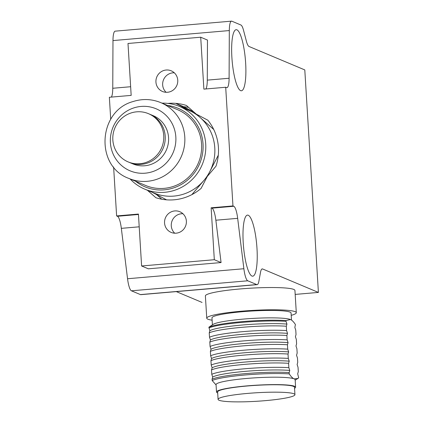 <?xml version="1.0" encoding="UTF-8"?>
<svg xmlns="http://www.w3.org/2000/svg" width="423" height="423" viewBox="0 0 423 423"><rect width="100%" height="100%" fill="white"/><g stroke="black" fill="none" stroke-linecap="round" stroke-linejoin="round"><path stroke-width="0.63" d="M174.784 210.929A11.215 10.876 112.8 0 1 179.812 211.717A11.215 10.876 112.8 0 1 186.231 223.741A11.215 10.876 112.8 0 1 176.148 233.179A11.215 10.876 112.8 0 1 171.119 232.391A11.215 10.876 112.8 0 1 164.7 220.372A11.215 10.876 112.8 0 1 174.784 210.929M182.916 213.726A11.215 10.876 -67.2 0 0 181.499 213.752A11.215 10.876 -67.2 0 0 171.897 221.34A11.215 10.876 -67.2 0 0 174.731 233.21M166.165 70.017A11.215 10.876 112.8 0 1 171.193 70.8A11.215 10.876 112.8 0 1 177.612 82.823A11.215 10.876 112.8 0 1 167.529 92.267A11.215 10.876 112.8 0 1 162.501 91.479A11.215 10.876 112.8 0 1 156.082 79.455A11.215 10.876 112.8 0 1 166.165 70.017M174.297 72.809A11.215 10.876 -67.2 0 0 172.88 72.835A11.215 10.876 -67.2 0 0 163.278 80.428A11.215 10.876 -67.2 0 0 166.112 92.293M240.629 90.644A30.652 6.652 -94.9 0 1 232 59.072A30.652 6.652 -94.9 0 1 236.14 29.695A30.652 6.652 -94.9 0 1 236.906 29.827A30.652 6.652 -94.9 0 1 245.536 61.398A30.652 6.652 -94.9 0 1 241.396 90.776A30.652 6.652 -94.9 0 1 240.629 90.644M248.248 215.244A30.652 6.652 -94.9 0 1 256.877 246.815A30.652 6.652 -94.9 0 1 252.737 276.193A30.652 6.652 -94.9 0 1 251.965 276.06A30.652 6.652 -94.9 0 1 243.341 244.489A30.652 6.652 -94.9 0 1 247.481 215.111A30.652 6.652 -94.9 0 1 248.248 215.244M161.993 103.143A44.859 43.506 112.8 0 1 179.468 106.432L188.536 110.244A44.859 43.506 112.8 0 1 191.783 111.772L175.725 103.355A48.597 47.133 112.8 0 0 167.952 103.413A48.597 47.133 112.8 0 1 177.438 103.519A48.597 47.133 112.8 0 1 186.427 105.47L213.737 129.48A48.597 47.133 112.8 0 1 218.421 147.532A48.597 47.133 112.8 0 1 215.984 166.191L191.878 194.628A48.597 47.133 112.8 0 1 164.875 199.677A48.597 47.133 112.8 0 1 155.886 197.721L147.421 190.281M188.573 107.363A48.597 47.133 -67.2 0 0 185.496 106.903A48.597 47.133 -67.2 0 0 183.677 106.733M113.623 167.006L116.616 215.936L138.427 214.059L141.605 265.977L148.367 268.817L221.076 262.561L214.318 259.717L211.14 207.804L232.957 205.927L225.697 87.26L226.532 87.609A14.953 3.247 85.1 0 0 226.908 87.672A14.953 3.247 85.1 0 0 228.367 85.483A14.953 3.247 85.1 0 0 229.102 78.255L229.314 30.567A14.953 3.247 -94.9 0 1 230.054 23.344A14.953 3.247 -94.9 0 1 231.513 21.15A14.953 3.247 -94.9 0 1 231.889 21.213L240.899 25.005A14.953 3.247 -94.9 0 1 242.257 26.67A14.953 3.247 -94.9 0 1 243.542 30.345L246.376 41.137A14.953 3.247 85.1 0 0 247.661 44.806A14.953 3.247 85.1 0 0 249.015 46.477L304.798 69.922L318.403 292.42L262.625 268.975A14.953 3.247 85.1 0 0 262.249 268.912A14.953 3.247 85.1 0 0 261.409 269.567A14.953 3.247 85.1 0 0 260.515 272.322L258.887 281.237A14.953 3.247 -94.9 0 1 257.993 283.997A14.953 3.247 -94.9 0 1 257.152 284.647A14.953 3.247 -94.9 0 1 256.777 284.584L140.436 294.593L131.426 290.807L247.762 280.798A14.953 3.247 -94.9 0 1 245.562 276.97A14.953 3.247 -94.9 0 1 243.881 268.732L127.545 278.741L121.332 228.351L139.209 226.813M231.513 21.15L115.172 31.159A14.953 3.247 85.1 0 0 113.713 33.354A14.953 3.247 85.1 0 0 112.978 40.576L112.761 88.27A14.953 3.247 -94.9 0 1 112.026 95.492A14.953 3.247 -94.9 0 1 111.365 97.094M205.89 88.962A14.953 3.247 85.1 0 0 206.551 87.36A14.953 3.247 85.1 0 0 207.286 80.132L207.471 40.063L200.708 37.219L127.995 43.474L131.172 95.392L109.356 97.269L110.71 119.339M221.076 262.561L215.857 220.219A14.953 3.247 85.1 0 0 214.175 211.976A14.953 3.247 85.1 0 0 211.976 208.153L211.14 207.804M215.857 220.219L237.668 218.342A14.953 3.247 85.1 0 0 235.986 210.099A14.953 3.247 85.1 0 0 233.787 206.276L211.976 208.153M127.545 278.741A14.953 3.247 85.1 0 0 129.227 286.984A14.953 3.247 85.1 0 0 131.426 290.807M138.453 214.477L117.451 216.285A14.953 3.247 -94.9 0 1 119.651 220.108A14.953 3.247 -94.9 0 1 121.332 228.351M214.318 259.717L141.605 265.977M225.697 87.26L203.881 89.137L200.708 37.219M117.451 216.285L116.616 215.936M237.668 218.342L243.881 268.732M232.957 205.927L233.787 206.276M247.762 280.798L256.777 284.584M140.436 294.593A14.953 3.247 85.1 0 0 140.811 294.662L257.152 284.647M176.306 291.606L202.067 302.434M318.403 292.42L295.175 294.419M156.468 194.538L161.798 199.217M212.082 379.209L212.695 377.083A43.363 4.796 -3.5 0 1 245.451 371.336A43.363 4.796 -3.5 0 1 289.771 370.448L289.152 372.573A44.859 4.96 176.5 0 0 245.266 373.641A44.859 4.96 176.5 0 0 212.082 379.209L212.161 380.526L216.074 384.956M211.78 374.313A44.859 4.96 -3.5 0 1 244.965 368.745A44.859 4.96 -3.5 0 1 288.856 367.682L288.586 363.304A44.859 4.96 176.5 0 0 244.7 364.372A44.859 4.96 176.5 0 0 211.511 369.935L211.78 374.313L212.695 377.083M210.379 351.397L210.998 349.271A43.363 4.796 -3.5 0 1 243.748 343.524A43.363 4.796 -3.5 0 1 288.068 342.635L287.455 344.761A44.859 4.96 176.5 0 0 243.563 345.829A44.859 4.96 176.5 0 0 210.379 351.397L210.649 355.769A44.859 4.96 -3.5 0 1 243.833 350.207A44.859 4.96 -3.5 0 1 287.719 349.139L287.455 344.761M210.078 346.5A44.859 4.96 -3.5 0 1 243.267 340.933A44.859 4.96 -3.5 0 1 287.154 339.87L286.889 335.492A44.859 4.96 176.5 0 0 242.998 336.56A44.859 4.96 176.5 0 0 209.813 342.122L210.078 346.5L210.998 349.271M209.813 342.122L210.427 339.997A43.363 4.796 -3.5 0 1 243.183 334.255A43.363 4.796 -3.5 0 1 287.503 333.366L286.889 335.492M209.512 337.231A44.859 4.96 -3.5 0 1 242.696 331.664A44.859 4.96 -3.5 0 1 286.588 330.596L286.318 326.223A44.859 4.96 176.5 0 0 242.432 327.286A44.859 4.96 176.5 0 0 209.242 332.853L209.512 337.231L210.427 339.997M209.242 332.853L209.861 330.728A43.363 4.796 -3.5 0 1 242.617 324.98A43.363 4.796 -3.5 0 1 286.937 324.097L286.318 326.223M208.946 327.957A44.859 4.96 -3.5 0 1 242.13 322.395A44.859 4.96 -3.5 0 1 286.022 321.327L285.974 320.555A44.859 4.96 176.5 0 0 242.083 321.623A44.859 4.96 176.5 0 0 208.899 327.185L209.861 330.728M211.511 369.935L212.129 367.809A43.363 4.796 -3.5 0 1 244.885 362.067A43.363 4.796 -3.5 0 1 289.205 361.179L288.586 363.304M211.214 365.044A44.859 4.96 -3.5 0 1 244.399 359.476A44.859 4.96 -3.5 0 1 288.29 358.408L288.021 354.035A44.859 4.96 176.5 0 0 244.129 355.098A44.859 4.96 176.5 0 0 210.945 360.666L211.214 365.044L212.129 367.809M210.945 360.666L211.563 358.54A43.363 4.796 -3.5 0 1 244.32 352.793A43.363 4.796 -3.5 0 1 288.639 351.91L288.021 354.035M211.563 358.54L210.649 355.769M285.974 320.555L290.511 319.545C291.986 320.142 293.62 321.808 295.418 324.526L294.847 327.423L295.767 330.189L296.031 334.567L295.413 336.692L296.333 339.463L296.597 343.836L295.984 345.961L296.898 348.732L297.168 353.11L296.549 355.235L297.464 358.001L297.734 362.379L297.115 364.504L298.03 367.275L298.3 371.648L297.681 373.773L298.68 377.866L297.924 378.426L294.144 378.876C292.668 378.273 291.035 376.613 289.237 373.895A44.859 4.96 176.5 0 0 245.345 374.958A44.859 4.96 176.5 0 0 212.161 380.526M289.237 373.895L289.152 372.573M218.078 399.375L217.628 391.957A38.504 4.256 -3.5 0 1 251.574 385.644A38.504 4.256 -3.5 0 1 293.504 386.384A38.504 4.256 -3.5 0 1 294.487 387.257L294.942 394.675A38.504 4.256 -3.5 0 1 260.991 400.993A38.504 4.256 -3.5 0 1 219.066 400.248A38.504 4.256 -3.5 0 1 218.078 399.375A38.504 4.256 -3.5 0 1 252.029 393.057A38.504 4.256 -3.5 0 1 293.959 393.802A38.504 4.256 -3.5 0 1 294.942 394.675M206.747 318.181L205.388 295.931A44.859 4.96 -3.5 0 1 240.084 288.957A44.859 4.96 -3.5 0 1 294.937 290.453L296.296 312.703A44.859 4.96 176.5 0 0 241.448 311.206A44.859 4.96 176.5 0 0 206.747 318.181A44.859 4.96 176.5 0 0 212.113 320.185M291.505 320.095L291.072 313.025A39.625 4.383 176.5 0 0 242.622 311.703A39.625 4.383 176.5 0 0 211.971 317.863L212.399 324.853M290.511 319.545L290.744 319.651A39.625 4.383 176.5 0 0 290.733 319.64A39.625 4.383 176.5 0 0 290.511 319.545A39.625 4.383 176.5 0 0 243.077 319.116A39.625 4.383 176.5 0 0 213.113 324.388L208.899 327.185M294.551 388.293A39.625 4.383 176.5 0 0 295.608 387.188A39.625 4.383 176.5 0 0 247.159 385.866A39.625 4.383 176.5 0 0 216.507 392.026A39.625 4.383 176.5 0 0 217.692 392.993M295.608 387.188L295.154 379.775A39.625 4.383 176.5 0 0 294.144 378.876A39.625 4.383 176.5 0 0 246.704 378.453A39.625 4.383 176.5 0 0 216.053 384.613L216.507 392.026M291.214 315.346A44.859 4.96 176.5 0 0 296.296 312.703M288.856 367.682L289.771 370.448M286.022 321.327L286.937 324.097M286.588 330.596L287.503 333.366M287.154 339.87L288.068 342.635M287.719 349.139L288.639 351.91M288.29 358.408L289.205 361.179M145.676 162.548A26.168 25.38 112.8 0 1 128.153 161.909A26.168 25.38 112.8 0 1 113.887 145.872A26.168 25.38 112.8 0 1 130.903 113.02A26.168 25.38 112.8 0 1 148.431 113.66A26.168 25.38 112.8 0 1 163.749 138.712A26.168 25.38 112.8 0 1 145.676 162.548M148.431 113.66L149.895 114.279A26.168 25.38 112.8 0 1 165.213 139.331A26.168 25.38 112.8 0 1 147.146 163.162A26.168 25.38 112.8 0 1 129.618 162.522L132.975 163.934A26.168 25.38 112.8 0 0 150.503 164.573A26.168 25.38 112.8 0 0 168.571 140.743A26.168 25.38 112.8 0 0 153.253 115.691L149.895 114.279A26.168 25.38 112.8 0 1 165.213 139.331A26.168 25.38 112.8 0 1 147.146 163.162A26.168 25.38 112.8 0 1 129.618 162.522L128.153 161.909M179.468 106.432A44.859 43.506 112.8 0 1 205.731 149.377A44.859 43.506 112.8 0 1 174.752 190.234A44.859 43.506 112.8 0 1 144.708 189.139L153.776 192.951A44.859 43.506 112.8 0 0 183.82 194.046A44.859 43.506 112.8 0 0 209.697 171.807L218.289 155.215A48.597 47.133 112.8 0 0 207.841 120.195L191.783 111.772A44.859 43.506 112.8 0 1 209.697 171.807L201.099 188.399A48.597 47.133 112.8 0 1 184.877 197.583A48.597 47.133 112.8 0 1 166.583 199.841L152.116 192.254M160.729 102.609L177.517 109.668A41.121 39.884 112.8 0 1 201.591 149.033A41.121 39.884 112.8 0 1 173.192 186.485A41.121 39.884 112.8 0 1 145.655 185.48L128.862 178.427A41.121 39.884 112.8 0 0 156.404 179.431A41.121 39.884 112.8 0 0 184.798 141.975A41.121 39.884 112.8 0 0 160.729 102.609C151.635 98.908 142.377 98.57 132.944 101.583C97.999 111.053 94.948 166.313 128.862 178.427M167.513 105.464A42.617 41.332 112.8 0 1 202.992 143.455A42.617 41.332 112.8 0 1 173.615 187.902A42.617 41.332 112.8 0 1 135.646 181.277M144.708 189.139A44.859 43.506 112.8 0 1 130.125 178.955M175.725 103.355L183.281 106.527L193.903 112.047M261.89 269.039L262.625 268.975M130.644 86.731L112.761 88.27M112.978 40.576L229.314 30.567M229.102 78.255L207.286 80.132M133.615 107.976A33.644 32.629 112.8 0 1 174.493 129.412A33.644 32.629 112.8 0 1 152.613 171.648A33.644 32.629 112.8 0 1 111.735 150.213A33.644 32.629 112.8 0 1 133.615 107.976M295.18 380.198L297.924 378.426"/></g></svg>

